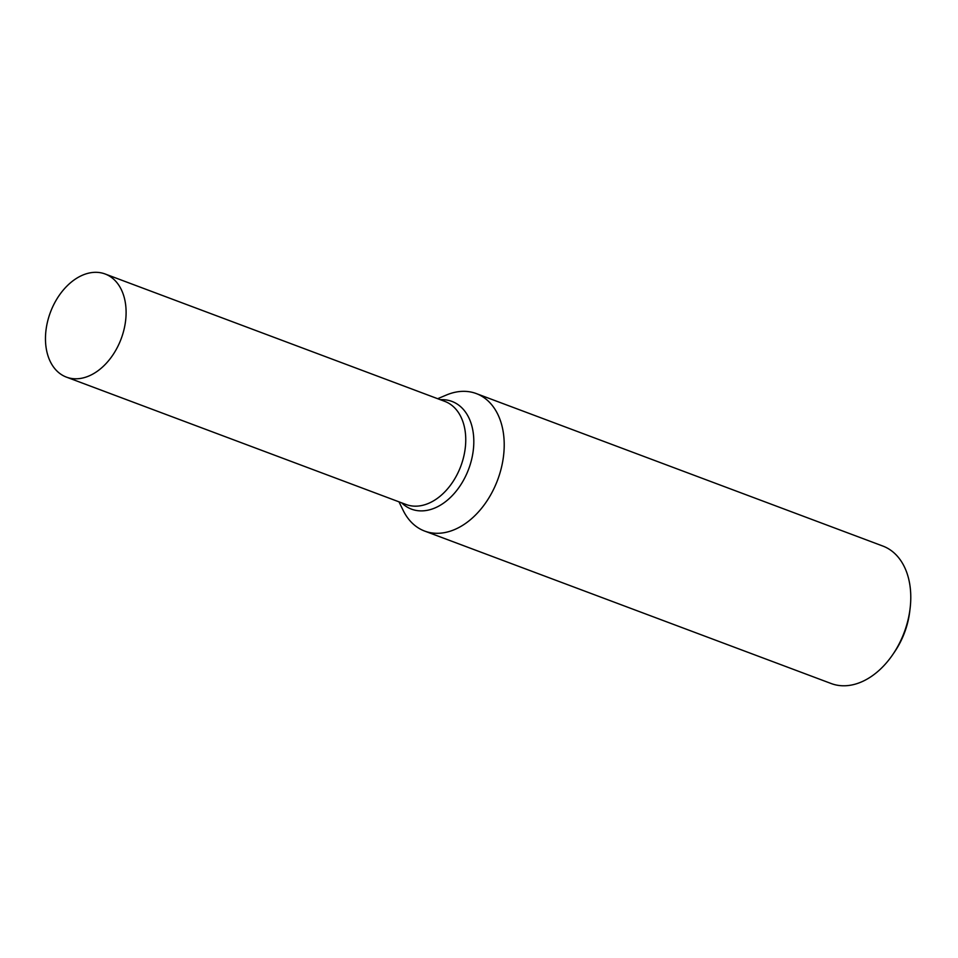 <?xml version="1.0" encoding="UTF-8"?>
<svg xmlns="http://www.w3.org/2000/svg" width="958" height="958" viewBox="0 0 958 958"><rect width="100%" height="100%" fill="white"/><g stroke="black" fill="none" stroke-linecap="round" stroke-linejoin="round"><path stroke-width="1.44" d="M95.656 272.312A55.073 37.769 110.6 0 1 105.129 273.988A55.073 37.769 110.6 0 1 121.151 338.821A55.073 37.769 110.6 0 1 66.449 377.129A55.073 37.769 110.6 0 1 48.259 318.906A55.073 37.769 110.6 0 1 95.656 272.312M437.662 398.708L446.44 395.007A73.431 50.367 110.6 0 1 463.612 391.331A73.431 50.367 110.6 0 1 476.246 393.558A73.431 50.367 110.6 0 1 497.609 480.006A73.431 50.367 110.6 0 1 424.669 531.079A73.431 50.367 110.6 0 1 403.162 510.386L398.983 501.836M476.246 393.558L882.821 546.048A73.431 50.367 110.6 0 1 910.1 608.462A73.431 50.367 110.6 0 1 892.844 654.47A73.431 50.367 110.6 0 1 831.245 683.557L424.669 531.079M910.1 608.462L909.717 611.599A64.258 44.068 110.6 0 1 894.616 651.859L892.844 654.47M105.129 273.988L444.775 401.366A55.073 37.769 110.6 0 1 460.798 466.199A55.073 37.769 110.6 0 1 406.096 504.507L66.449 377.129M440.345 399.714A57.54 39.458 110.6 0 1 441.997 399.654A57.54 39.458 110.6 0 1 468.223 470.222A57.54 39.458 110.6 0 1 401.665 502.842"/></g></svg>
